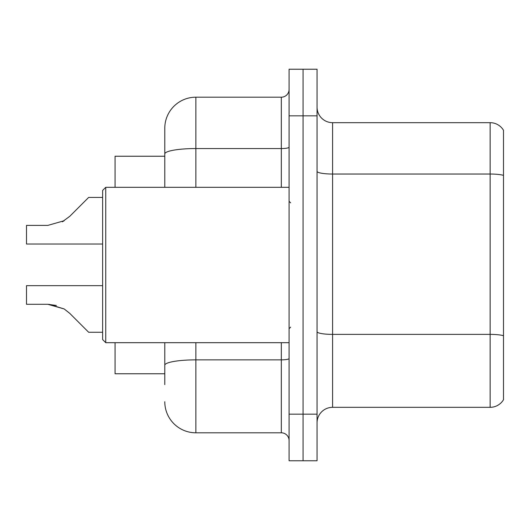 <?xml version="1.0" encoding="UTF-8"?>
<svg xmlns="http://www.w3.org/2000/svg" width="530" height="530" viewBox="0 0 530 530"><rect width="100%" height="100%" fill="white"/><g stroke="black" fill="none" stroke-linecap="round" stroke-linejoin="round"><path stroke-width="0.79" d="M164.784 183.877L164.784 145.359L164.784 156.237L115.063 156.237L115.063 187.315M164.784 373.763L115.063 373.763L115.063 342.685M317.053 422.86A15.536 15.536 0 0 1 332.588 407.325L490.137 407.325L490.137 122.675L332.588 122.675A15.536 15.536 0 0 1 317.053 107.139A15.536 15.536 0 0 0 332.588 122.675L332.588 407.325M303.067 414.162L303.067 460.769L317.053 460.769L317.053 414.162L303.067 414.162L303.067 460.769L289.082 460.769L289.082 414.162L303.067 414.162L303.067 115.838L303.067 414.162M289.082 414.162L289.082 69.231L303.067 69.231L303.067 115.838L303.067 69.231L317.053 69.231L317.053 414.162M503.5 130.287A15.536 15.536 0 0 0 490.137 122.675A15.536 15.536 0 0 1 503.5 130.287L503.5 399.713A15.536 15.536 0 0 1 490.137 407.325M503.5 176.192L503.5 175.357L503.5 176.192M164.784 384.641L164.784 342.685L164.784 384.641M195.861 342.685L195.861 432.805L281.317 432.805L281.317 342.685M164.784 187.315L164.784 128.273A31.078 31.078 0 0 1 195.861 97.195L281.317 97.195A7.771 7.771 0 0 0 289.082 89.424M164.784 128.273L164.784 145.359M289.082 440.576A7.771 7.771 0 0 0 281.317 432.805M195.861 432.805A31.078 31.078 0 0 1 164.784 401.727M48.979 304.306L64.216 308.97L48.979 304.306L64.216 308.97L48.979 304.306L64.216 308.97L48.979 304.306L64.216 308.97L69.781 313.389L88.649 332.257L102.634 332.257M102.634 285.663L26.5 285.663L26.5 304.286L47.813 304.286L26.5 304.286L47.813 304.286L26.5 304.286L47.813 304.286L26.5 304.286L47.813 304.286L64.216 308.97L69.781 313.389M102.634 197.432L88.649 197.432L69.781 216.3L62.308 221.812L64.216 220.719L47.813 225.402L26.5 225.402L26.5 244.025L102.634 244.025M69.781 216.3L62.308 221.812M105.742 342.685L102.634 339.578L102.634 190.422L105.742 187.315L105.742 342.685L289.082 342.685M26.5 304.286L47.813 304.286L56.339 305.479M503.5 175.357A15.536 2.696 180 0 0 490.137 174.032L332.588 174.032A15.536 2.696 0 0 1 317.053 171.336M503.5 335.702A15.536 2.696 180 0 0 490.137 334.384L332.588 334.384A15.536 2.696 0 0 1 317.053 331.681M317.053 115.838L289.082 115.838M289.082 358.512A7.771 1.351 0 0 1 281.317 359.863L195.861 359.863A31.078 5.399 180 0 0 164.784 365.256M195.861 97.195L195.861 148.552L281.317 148.552L281.317 97.195M164.784 153.952A31.078 5.399 180 0 1 195.861 148.552L195.861 187.315M281.317 187.315L281.317 148.552A7.771 1.351 0 0 0 289.082 147.201M290.639 202.851L289.082 201.294M105.742 187.315L289.082 187.315M290.639 327.149L289.082 328.706"/></g></svg>

